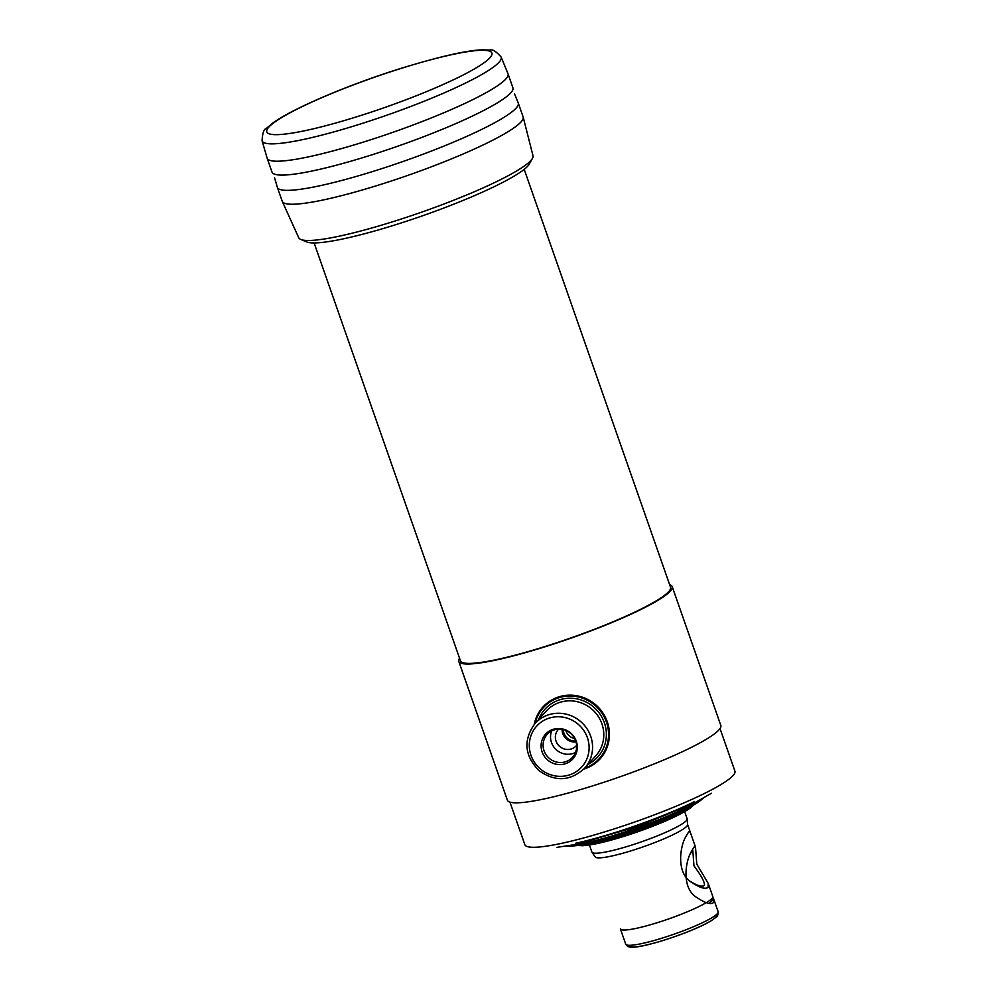 <?xml version="1.0" encoding="UTF-8"?>
<svg xmlns="http://www.w3.org/2000/svg" width="997" height="997" viewBox="0 0 997 997"><rect width="100%" height="100%" fill="white"/><g stroke="black" fill="none" stroke-linecap="round" stroke-linejoin="round"><path stroke-width="1.5" d="M262.074 140.789L267.134 158.124A127.616 17.099 -19.3 0 0 267.159 158.236L272.019 172.12A127.616 17.099 -19.3 0 0 272.106 172.307A127.616 17.099 -19.3 0 0 369.226 155.669A127.616 17.099 -19.3 0 0 512.969 87.948A127.616 17.099 -19.3 0 0 512.907 87.761L508.046 73.878A127.616 17.099 -19.3 0 0 508.009 73.766L501.155 57.066C496.095 51.346 492.368 49.015 489.988 50.062L482.124 49.85C466.908 50.324 439.951 56.468 401.28 68.282C354.134 82.863 295.723 106.654 272.954 122.905L266.423 128.351C263.906 129.024 262.448 133.162 262.074 140.789A126.656 16.974 -19.3 0 0 358.584 124.575A126.656 16.974 -19.3 0 0 501.155 57.066M267.159 158.236A127.616 17.099 -19.3 0 0 364.366 141.786A127.616 17.099 -19.3 0 0 508.046 73.878M712.992 897.288L713.441 902.621C710.637 904.753 705.166 903.095 697.015 897.624C681.101 888.352 685.425 860.972 691.419 851.5L694.012 847.114L695.507 847.126L696.791 864.175L708.231 883.442L712.805 896.515A48.965 6.555 160.7 0 1 711.983 898.459A48.965 6.555 160.7 0 1 663.192 920.792A48.965 6.555 160.7 0 1 620.371 928.88L625.717 944.147A48.965 6.555 160.7 0 0 668.538 936.058A48.965 6.555 160.7 0 0 717.329 913.726A48.965 6.555 160.7 0 0 718.152 911.781C717.977 915.184 717.366 916.953 716.307 917.078L710.761 921.066C705.066 924.406 697.215 928.057 687.195 932.033C662.631 941.617 641.021 947 633.918 947.15C630.017 947.773 627.275 946.776 625.717 944.147M589.439 845.032L591.882 852.024A50.448 6.755 -19.3 0 0 591.994 852.248L595.209 856.934A48.965 6.555 -19.3 0 0 638.753 848.347A48.965 6.555 -19.3 0 0 686.721 826.289A48.965 6.555 -19.3 0 0 687.581 824.581L687.17 818.923A50.448 6.755 -19.3 0 0 687.12 818.674L684.665 811.683M591.994 852.248A50.448 6.755 -19.3 0 0 636.859 843.4A50.448 6.755 -19.3 0 0 686.272 820.681A50.448 6.755 -19.3 0 0 687.17 818.923M690.472 881.398C696.205 885.137 700.53 886.669 703.446 885.997L704.381 885.448C704.966 882.482 701.489 875.927 693.949 865.795L692.803 850.304L690.647 853.22M574.733 738.603C570.496 737.63 567.567 735.051 565.96 730.876C567.567 735.051 570.496 737.63 574.733 738.603C570.496 737.63 567.567 735.051 565.96 730.876L565.81 730.402M563.205 729.567L563.841 733.219C566.097 738.565 570.06 741.12 575.73 740.921C570.06 741.12 566.097 738.565 563.841 733.219C566.097 738.565 570.06 741.12 575.73 740.921M459.567 658.282A113.072 15.154 -19.3 0 0 458.782 661.397A113.072 15.154 -19.3 0 1 459.567 658.282A113.072 15.154 -19.3 0 0 458.782 661.397A113.072 15.154 -19.3 0 0 557.647 642.704A113.072 15.154 -19.3 0 0 670.333 591.134A113.072 15.154 -19.3 0 0 672.215 586.647A113.072 15.154 -19.3 0 0 669.648 584.716A113.072 15.154 -19.3 0 1 672.215 586.647A113.072 15.154 -19.3 0 0 669.648 584.716M458.782 661.397L507.373 800.18L458.782 661.397A113.072 15.154 -19.3 0 0 557.647 642.704A113.072 15.154 -19.3 0 0 670.333 591.134A113.072 15.154 -19.3 0 1 557.647 642.704A113.072 15.154 -19.3 0 1 458.782 661.397L507.373 800.18A113.072 15.154 -19.3 0 0 606.251 781.498A113.072 15.154 -19.3 0 0 718.924 729.929A113.072 15.154 -19.3 0 0 720.819 725.442A113.072 15.154 -19.3 0 1 718.924 729.929A113.072 15.154 -19.3 0 0 720.819 725.442L672.215 586.647A113.072 15.154 -19.3 0 1 670.333 591.134A113.072 15.154 -19.3 0 0 672.215 586.647M314.117 242.932L460.452 660.812A111.29 14.918 -19.3 0 0 557.772 642.417A111.29 14.918 -19.3 0 0 668.675 591.657A111.29 14.918 -19.3 0 0 670.532 587.233A111.29 14.918 -19.3 0 1 668.675 591.657A111.29 14.918 -19.3 0 0 670.532 587.233L524.198 169.353M572.901 753.533A17.061 16.426 -137.9 0 0 575.506 752.461A17.061 16.426 -137.9 0 1 572.901 753.533A17.061 16.426 -137.9 0 1 555.254 748.735A17.061 16.426 -137.9 0 1 551.665 730.926A17.061 16.426 -137.9 0 0 555.254 748.735A17.061 16.426 -137.9 0 0 572.901 753.533M556.039 741.107A12.151 11.69 42.1 0 1 558.594 729.106A12.151 11.69 42.1 0 0 556.039 741.107A12.151 11.69 42.1 0 0 576.328 745.719A12.151 11.69 42.1 0 1 556.039 741.107M565.461 761.77A17.061 16.426 -137.9 0 0 572.54 757.246A17.061 16.426 -137.9 0 0 575.693 740.846A17.061 16.426 -137.9 0 0 547.216 734.365A17.061 16.426 -137.9 0 0 546.007 754.679A17.061 16.426 -137.9 0 0 565.461 761.77A17.061 16.426 -137.9 0 0 572.54 757.246A17.061 16.426 -137.9 0 0 575.693 740.846A17.061 16.426 -137.9 0 0 547.216 734.365A17.061 16.426 -137.9 0 0 546.007 754.679A17.061 16.426 -137.9 0 0 565.461 761.77M576.278 741.195A18.42 17.722 -137.9 0 0 545.434 734.315A18.42 17.722 -137.9 0 0 555.89 764.151A18.42 17.722 -137.9 0 0 576.278 741.195A18.42 17.722 -137.9 0 0 545.434 734.315A18.42 17.722 -137.9 0 0 555.89 764.151A18.42 17.722 -137.9 0 0 576.278 741.195M562.794 733.63A12.151 11.69 42.1 0 1 562.121 729.343A12.151 11.69 42.1 0 0 576.029 741.905A12.151 11.69 42.1 0 1 562.794 733.63M606.438 722.09A37.836 36.415 -137.9 0 0 569.237 696.031A37.836 36.415 -137.9 0 0 535.102 723.423A37.836 36.415 -137.9 0 1 569.237 696.031A37.836 36.415 -137.9 0 1 606.438 722.09A37.836 36.415 -137.9 0 1 584.653 768.188A37.836 36.415 -137.9 0 0 606.438 722.09M607.26 721.716A38.584 37.126 -137.9 0 0 542.867 707.072A38.584 37.126 -137.9 0 0 534.242 724.408A38.584 37.126 -137.9 0 1 542.867 707.072A38.584 37.126 -137.9 0 1 607.26 721.716A38.584 37.126 -137.9 0 1 600.132 758.804A38.584 37.126 -137.9 0 0 607.26 721.716M583.768 769.136A38.584 37.126 -137.9 0 0 600.132 758.804A38.584 37.126 -137.9 0 1 583.768 769.136M507.373 800.18A113.072 15.154 -19.3 0 0 606.251 781.498A113.072 15.154 -19.3 0 0 718.924 729.929A113.072 15.154 -19.3 0 1 606.251 781.498A113.072 15.154 -19.3 0 1 507.373 800.18M460.452 660.812A111.29 14.918 -19.3 0 0 557.772 642.417A111.29 14.918 -19.3 0 0 668.675 591.657A111.29 14.918 -19.3 0 1 557.772 642.417A111.29 14.918 -19.3 0 1 460.452 660.812M274.536 177.703L277.328 187.262A127.616 17.099 -19.3 0 0 277.365 187.386L282.226 201.257A127.616 17.099 -19.3 0 0 282.301 201.444L298.739 237.772A124.114 16.625 -19.3 0 0 300.758 239.454L306.702 241.935A119.266 15.977 -19.3 0 0 417.307 217.608A119.266 15.977 -19.3 0 0 527.837 166.038A119.266 15.977 -19.3 0 0 529.37 163.957L532.46 158.311A124.114 16.625 -19.3 0 0 532.996 155.744L523.176 117.098A127.616 17.099 -19.3 0 0 523.113 116.898L518.253 103.027A127.616 17.099 -19.3 0 0 518.216 102.915L514.427 93.693M300.758 239.454A124.114 16.625 -19.3 0 0 415.861 214.156A124.114 16.625 -19.3 0 0 530.865 160.48A124.114 16.625 -19.3 0 0 532.46 158.311M282.301 201.444A127.616 17.099 -19.3 0 0 394.525 179.934A127.616 17.099 -19.3 0 0 520.995 121.97A127.616 17.099 -19.3 0 0 523.176 117.098M277.365 187.386A127.616 17.099 -19.3 0 0 388.955 166.287A127.616 17.099 -19.3 0 0 516.134 108.087A127.616 17.099 -19.3 0 0 518.253 103.027M708.231 883.442L708.094 887.355C705.29 889.486 699.819 887.829 691.669 882.357C675.754 873.085 680.079 845.705 686.073 836.234L688.665 831.847L690.161 831.859L687.569 824.457L695.507 847.126M401.068 68.419A119.254 15.977 160.7 0 1 464.241 74.451A119.254 15.977 160.7 0 1 272.742 134.52A119.254 15.977 160.7 0 1 401.068 68.419M575.543 843.275A92.21 12.35 -19.3 0 0 694.435 801.638A92.21 12.35 -19.3 0 1 575.543 843.275M702.573 798.734A74.725 10.007 160.7 0 1 637.332 829.168A74.725 10.007 160.7 0 1 567.368 846.079M573.312 844.995A77.417 10.369 -19.3 0 0 697.239 801.6M614.451 836.645A64.593 8.649 -19.3 0 0 659.889 820.73M581.687 844.845A64.02 8.574 -19.3 0 0 637.756 830.364A64.02 8.574 -19.3 0 0 690.609 806.71M579.245 845.269A61.328 8.213 -19.3 0 0 636.921 832.084A61.328 8.213 -19.3 0 0 692.342 806.037M715.908 915.034A45.999 6.169 160.7 0 1 674.944 936.557A45.999 6.169 160.7 0 1 629.506 945.293M720.021 728.558L734.926 771.13A111.29 14.918 160.7 0 1 733.069 775.554A111.29 14.918 160.7 0 1 622.165 826.301A111.29 14.918 160.7 0 1 524.858 844.696A111.29 14.918 160.7 0 0 622.165 826.301A111.29 14.918 160.7 0 0 733.069 775.554A111.29 14.918 160.7 0 1 622.165 826.301A111.29 14.918 160.7 0 1 524.858 844.696L509.941 802.124M601.914 723.822A33.387 32.128 -137.9 0 0 546.182 711.16L534.965 723.573C523.064 739.998 524.434 755.714 539.065 770.693C555.267 782.034 570.421 781.249 584.516 768.338A33.387 32.128 -137.9 0 0 590.698 736.247A33.387 32.128 -137.9 0 0 534.965 723.573C523.064 739.998 524.434 755.714 539.065 770.693C555.267 782.034 570.421 781.249 584.516 768.338A33.387 32.128 -137.9 0 0 590.698 736.247A33.387 32.128 -137.9 0 0 534.965 723.573L546.182 711.16A33.387 32.128 -137.9 0 1 601.914 723.822A33.387 32.128 -137.9 0 1 595.732 755.913A33.387 32.128 -137.9 0 0 601.914 723.822M587.407 737.705A30.421 29.274 -137.9 0 0 536.473 726.339A30.421 29.274 -137.9 0 0 553.721 775.616A30.421 29.274 -137.9 0 0 587.407 737.705A30.421 29.274 -137.9 0 0 536.473 726.339A30.421 29.274 -137.9 0 0 553.721 775.616A30.421 29.274 -137.9 0 0 587.407 737.705M604.381 722.725A35.618 34.272 -137.9 0 0 571.717 698.249A35.618 34.272 -137.9 0 0 538.592 719.56A35.618 34.272 -137.9 0 1 571.717 698.249A35.618 34.272 -137.9 0 1 604.381 722.725A35.618 34.272 -137.9 0 1 588.143 764.313A35.618 34.272 -137.9 0 0 604.381 722.725M734.926 771.13A111.29 14.918 160.7 0 1 733.069 775.554A111.29 14.918 160.7 0 0 734.926 771.13M557.061 847.325L576.154 844.422L638.142 826.326L693.962 803.27L711.397 793.276L693.962 803.27L638.142 826.326L576.154 844.422L557.061 847.325M703.595 798.161L684.366 809.925L635.999 829.654L589.239 843.325L566.209 846.266M693.9 804.878L690.136 808.218L676.352 816.069L637.208 832.009L599.571 843.076L582.946 845.73L577.973 845.468M713.578 898.708L718.152 911.781M595.732 755.913L584.516 768.338L595.732 755.913M712.805 896.515L712.045 900.565L709.079 903.382M620.907 929.889L620.371 928.88"/></g></svg>
